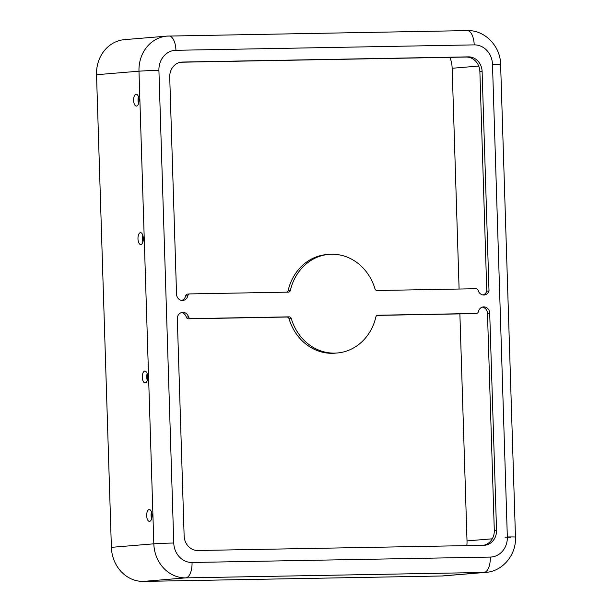 <?xml version="1.0" encoding="UTF-8"?>
<svg xmlns="http://www.w3.org/2000/svg" width="612" height="612" viewBox="0 0 612 612"><rect width="100%" height="100%" fill="white"/><g stroke="black" fill="none" stroke-linecap="round" stroke-linejoin="round"><path stroke-width="0.92" d="M189.904 293.913L288.336 292.131A2.471 2.203 85.2 0 0 290.394 290.325A49.48 44.11 -94.8 0 1 329.026 254.37A49.48 44.11 -94.8 0 1 374.965 288.788A2.471 2.203 85.2 0 0 377.137 290.516L476.006 288.726A2.471 2.203 -94.8 0 1 478.179 290.471A6.434 5.737 85.2 0 0 484.168 294.999A6.434 5.737 85.2 0 0 489.011 290.96L482.111 71.451A14.841 13.235 85.2 0 0 468.409 56.862L182.491 62.049A14.841 13.235 85.2 0 0 181.726 62.087A14.841 13.235 85.2 0 0 169.723 77.12L176.539 294.158A6.434 5.737 85.2 0 0 182.812 300.461A6.434 5.737 85.2 0 0 187.846 295.741A2.471 2.203 -94.8 0 1 189.904 293.913M184.136 535.913A14.841 13.235 85.2 0 0 197.844 550.502L483.755 545.315A14.841 13.235 85.2 0 0 484.52 545.277A14.841 13.235 85.2 0 0 496.531 530.244L489.707 313.206A6.434 5.737 85.2 0 0 483.442 306.903A6.434 5.737 85.2 0 0 478.408 311.63A2.471 2.203 -94.8 0 1 476.343 313.451L377.91 315.234A2.471 2.203 85.2 0 0 375.852 317.039A49.48 44.11 -94.8 0 1 337.227 352.994A49.48 44.11 -94.8 0 1 291.281 318.577A2.471 2.203 85.2 0 0 289.116 316.848L190.684 318.63A2.471 2.203 -94.8 0 1 188.504 316.886A6.434 5.737 85.2 0 0 182.521 312.365A6.434 5.737 85.2 0 0 177.319 318.875L184.136 535.913M286.844 292.154A2.471 2.203 85.2 0 0 288.16 290.509A49.48 44.11 -94.8 0 1 326.793 254.561L329.026 254.37M474.208 44.883L175.942 50.291A14.841 6.717 -91 0 0 168.966 36.009A14.841 6.717 -91 0 0 168.774 36.024A34.639 30.875 85.2 0 0 166.992 36.108L124.542 39.642A34.639 30.875 85.2 0 0 96.528 74.718L111.384 547.35A34.639 30.875 85.2 0 0 143.353 581.4L441.627 575.991A34.639 30.875 85.2 0 0 443.409 575.9L485.852 572.373C502.888 571.325 516.452 554.548 515.472 537.068A14.841 0.39 -1.8 0 0 507.333 536.976L492.484 64.337A19.791 17.641 85.2 0 0 474.208 44.883A14.841 6.717 -91 0 0 467.239 30.6A14.841 6.717 -91 0 0 467.04 30.608M147.683 376.793A5.936 2.685 89 0 1 145.113 382.951A5.936 2.685 89 0 1 142.313 377.068A5.936 2.685 89 0 1 144.891 371.079A5.936 2.685 89 0 1 147.683 376.793M152.036 515.22A5.936 2.685 89 0 1 149.458 521.386A5.936 2.685 89 0 1 146.666 515.495A5.936 2.685 89 0 1 149.244 509.513A5.936 2.685 89 0 1 152.036 515.22M143.33 238.366A5.936 2.685 89 0 1 140.76 244.525A5.936 2.685 89 0 1 137.968 238.634A5.936 2.685 89 0 1 140.546 232.652A5.936 2.685 89 0 1 143.33 238.366M138.985 99.94A5.936 2.685 89 0 1 136.407 106.098A5.936 2.685 89 0 1 133.615 100.207A5.936 2.685 89 0 1 136.193 94.225A5.936 2.685 89 0 1 138.985 99.94M483.365 545.323A14.841 13.235 85.2 0 0 494.297 530.436L487.473 313.398A6.434 5.737 85.2 0 0 482.332 307.117M483.044 294.969A6.434 5.737 85.2 0 0 486.777 291.151L479.877 71.642A14.841 13.235 85.2 0 0 466.176 57.046L180.647 62.225M337.227 352.994L334.993 353.178A49.48 44.11 -94.8 0 1 289.048 318.76A2.471 2.203 85.2 0 0 286.883 317.031L188.45 318.821A2.471 2.203 -94.8 0 1 186.27 317.07A6.434 5.737 85.2 0 0 181.412 312.579M466.826 545.629A29.69 26.469 85.2 0 0 467.017 540.901L459.88 313.895M474.361 313.619A2.471 2.203 -94.8 0 1 474.109 313.635L377.168 315.394M181.68 300.431A6.434 5.737 85.2 0 0 185.612 295.925A2.471 2.203 -94.8 0 1 187.67 294.097L189.651 293.936M147.148 373.595A5.936 2.685 -91 0 0 147.27 380.358M151.493 512.022A5.936 2.685 -91 0 0 151.623 518.792M142.795 235.161A5.936 2.685 -91 0 0 142.917 241.931M138.442 96.734A5.936 2.685 -91 0 0 138.572 103.505M459.099 289.032L452.161 68.269A29.69 26.469 85.2 0 0 449.942 57.344M486.777 291.151L489.011 290.96M175.942 50.291A19.791 17.641 85.2 0 0 158.913 70.388L173.762 543.028A19.791 17.641 85.2 0 0 192.038 562.482A14.841 6.717 89 0 1 185.803 577.873L484.069 572.457L441.627 575.991M192.038 562.482L490.311 557.073A14.841 6.717 89 0 1 484.069 572.457A34.639 30.875 85.2 0 0 485.852 572.373M288.16 290.509L290.394 290.325M492.484 64.337A14.841 0.39 -1.8 0 1 500.616 64.428L515.472 537.068M505.099 537.16L510.523 537.221M158.913 70.388A14.841 0.39 178.2 0 0 138.978 71.191L153.826 543.823A34.639 30.875 85.2 0 0 185.803 577.873L143.353 581.4M173.762 543.028A14.841 0.39 178.2 0 0 153.826 543.823L111.384 547.35M500.616 64.428C500.517 46.305 484.903 29.881 467.239 30.6L166.992 36.108A34.639 30.875 85.2 0 0 138.978 71.191L96.528 74.718M494.297 530.436L496.531 530.244M479.877 71.642L482.111 71.451M466.176 57.046L468.409 56.862M186.27 317.07L188.504 316.886M188.45 318.821L190.684 318.63M492.27 538.805L467.017 540.901M474.109 313.635L476.343 313.451M185.612 295.925L187.846 295.741M180.968 62.172L182.491 62.049M487.473 313.398L489.707 313.206M478.722 66.058L452.161 68.269M286.883 317.031L289.116 316.848M490.311 557.073A19.791 17.641 85.2 0 0 507.333 536.976M289.048 318.76L291.281 318.577M189.781 293.921L187.547 294.104M476.473 313.443L474.239 313.635"/></g></svg>
